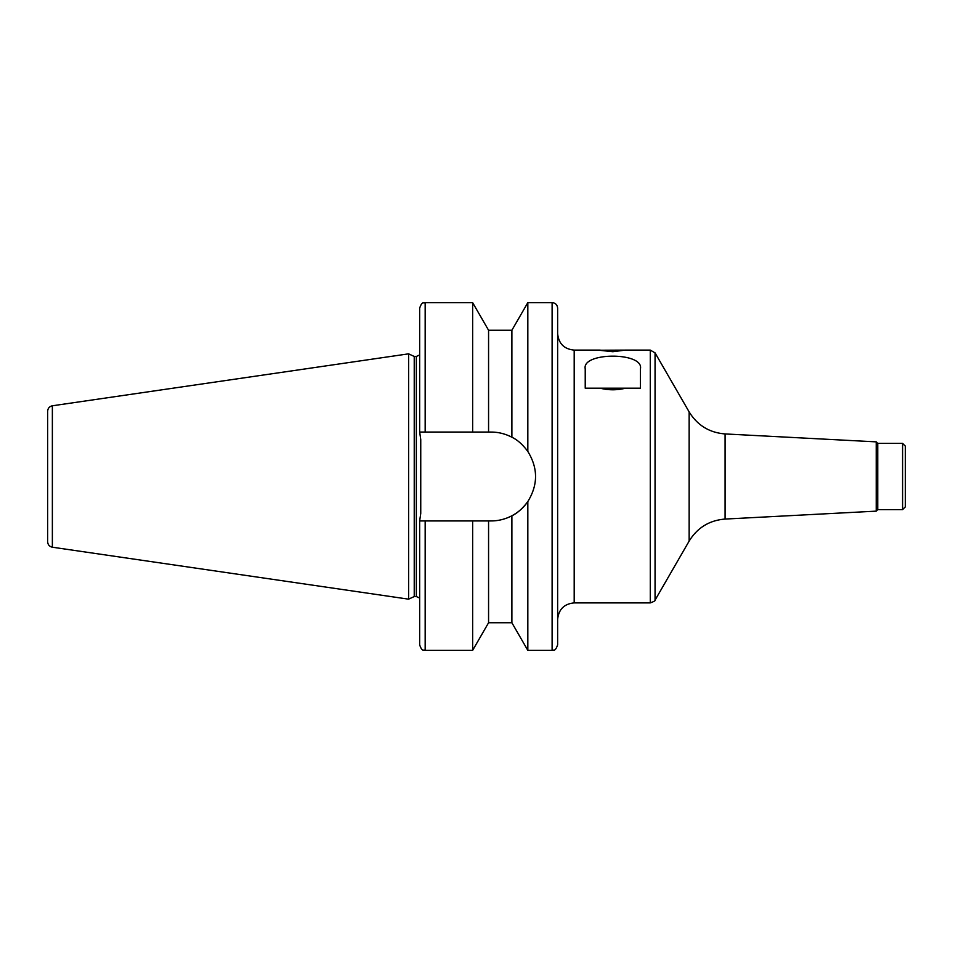 <?xml version="1.0" encoding="UTF-8"?>
<svg xmlns="http://www.w3.org/2000/svg" width="953" height="953" viewBox="0 0 953 953"><rect width="100%" height="100%" fill="white"/><g stroke="black" fill="none" stroke-linecap="round" stroke-linejoin="round"><path stroke-width="1.43" d="M650.28 350.108L655.056 352.872L655.056 600.128C655.628 600.604 654.032 601.522 650.28 602.892L650.28 350.108L625.406 350.108L612.827 351.717L599.032 350.239L625.406 350.108M876.224 441.858L876.224 511.142L877.749 509.617L877.749 443.383L876.224 441.858L725.078 433.937C709.389 432.662 697.405 425.324 689.15 411.922L655.056 352.872M877.749 443.383L902.586 443.383L902.586 509.617L877.749 509.617M902.586 443.383L905.35 446.147L905.35 506.853L902.586 509.617M625.525 388.193L585.225 388.193L585.225 368.847C581.58 351.931 644.073 351.931 640.428 368.847L640.428 388.193L625.525 388.193C617.056 390.313 608.598 390.313 600.128 388.193M600.247 350.108L574.194 350.108L574.194 602.892L650.28 602.892M488.567 330.238L472.64 302.637L472.64 432.066L488.567 432.066L488.567 330.238L511.892 330.238L527.831 302.637L527.831 451.46C538.111 468.149 538.111 484.851 527.831 501.54C522.697 508.449 517.384 513.19 511.892 515.776C517.384 513.19 522.697 508.449 527.831 501.54L527.831 650.363L552.109 650.363C553.729 649.303 554.98 652.4 557.636 644.836L557.636 308.164C557.302 304.805 555.468 302.971 552.109 302.637L552.109 650.363M527.831 302.637L552.109 302.637M511.892 330.238L511.892 437.224C517.384 439.809 522.697 444.551 527.831 451.46M488.567 432.066L491.129 432.066C498.312 432.066 505.233 433.794 511.892 437.224M425.169 432.066L425.169 302.637C423.513 303.697 422.25 300.636 419.654 308.164L419.654 432.066L472.64 432.066M527.831 501.54A44.434 44.434 0 0 1 511.892 515.776C505.233 519.206 498.312 520.934 491.129 520.934L419.654 520.934L420.749 513.453L420.749 439.547L419.677 432.066M52.367 405.787C49.449 406.443 47.876 408.265 47.65 411.243L47.65 541.757C47.876 544.735 49.449 546.557 52.367 547.213L408.611 599.163L408.611 353.837L52.367 405.787L52.367 547.213M408.611 353.837L414.233 356.458L414.233 596.542L408.611 599.163M414.233 356.458L416.342 356.458L416.342 596.542L419.654 598.043M420.749 454.426L420.749 498.574M419.654 354.957L416.342 356.458M419.654 520.934L419.654 644.836C422.25 652.364 423.513 649.303 425.169 650.363L472.64 650.363L472.64 520.934M488.567 520.934L488.567 622.762L472.64 650.363M511.892 515.776L511.892 622.762L527.831 650.363M574.194 350.108C564.14 349.132 558.613 343.604 557.636 333.55L557.636 619.45C558.613 609.396 564.14 603.868 574.194 602.892M689.15 411.922L689.15 541.078L655.056 600.128M725.078 433.937L725.078 519.063C709.389 520.338 697.405 527.676 689.15 541.078M425.169 520.934L425.169 650.363M876.224 511.142L725.078 519.063M425.169 302.637L472.64 302.637M414.233 596.542L416.342 596.542M488.567 622.762L511.892 622.762"/></g></svg>

